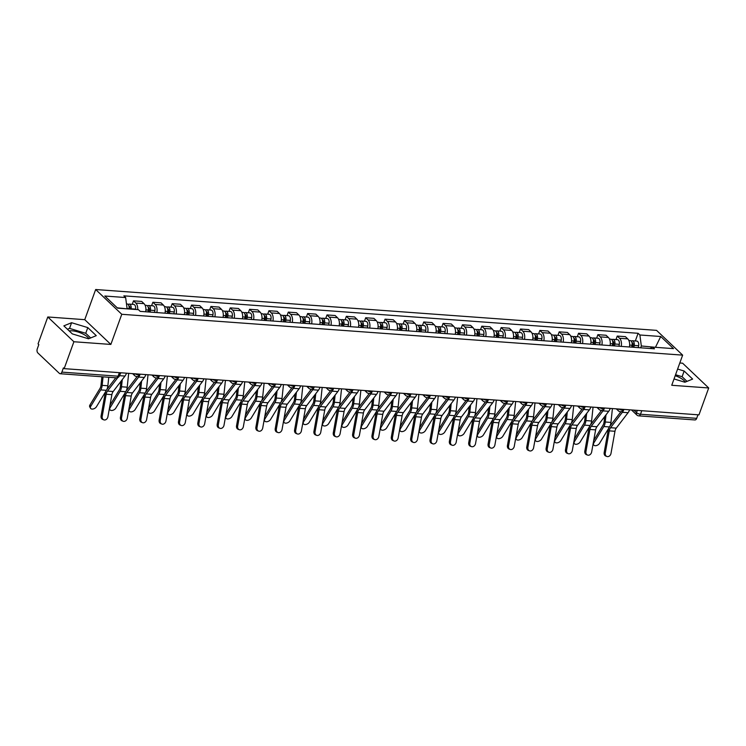 <?xml version="1.0" encoding="UTF-8"?>
<svg xmlns="http://www.w3.org/2000/svg" width="746" height="746" viewBox="0 0 746 746"><rect width="100%" height="100%" fill="white"/><g stroke="black" fill="none" stroke-linecap="round" stroke-linejoin="round"><path stroke-width="1.12" d="M675.205 375.704A11.973 4.206 -160.1 0 1 685.294 382.073M69.164 330.898A11.973 4.206 -160.1 0 1 72.073 330.804A11.973 4.206 -160.1 0 1 88.933 338.647M47.791 316.975L73.891 341.743L64.156 368.645L698.965 414.869L708.7 387.967L671.736 385.281L682.646 355.133L656.555 330.366L95.665 289.523L84.755 319.67L47.791 316.975L38.055 343.878L38.82 344.596L37.3 348.783A3.068 1.8 -85.8 0 0 37.841 352.933L59.372 373.373A3.068 1.8 -85.8 0 0 60.128 373.727A3.068 1.8 -85.8 0 0 61.871 372.114L118.064 376.198A3.068 1.082 19.9 0 0 119.425 375.807L120.535 372.748M708.7 387.967L682.609 363.199L679.802 362.994M73.891 341.743L110.856 344.438L121.766 314.29L682.646 355.133M64.156 368.645L63.391 367.918L61.871 372.114M697.967 414.795L696.689 418.338A3.068 1.8 94.2 0 1 694.936 419.951L638.753 415.867A3.068 1.8 -85.8 0 0 640.497 414.244L696.689 418.338M629.4 346.993A7.059 4.14 -85.8 0 0 627.74 338.87L625.428 336.67L617.24 336.073L619.562 338.274A7.059 4.14 94.2 0 1 621.213 346.396M615.982 339.551L617.24 336.073M610.051 345.584A7.059 4.14 -85.8 0 0 608.391 337.462L606.078 335.262L597.891 334.665L600.213 336.866A7.059 4.14 94.2 0 1 601.863 344.988M596.632 338.143L597.891 334.665M590.701 344.176A7.059 4.14 -85.8 0 0 589.042 336.054L586.729 333.854L578.542 333.257L580.864 335.458A7.059 4.14 94.2 0 1 582.514 343.58M577.283 336.735L578.542 333.257M571.352 342.759A7.059 4.14 -85.8 0 0 569.692 334.646L567.38 332.436L559.192 331.849L561.514 334.049A7.059 4.14 94.2 0 1 563.165 342.162M557.933 335.327L559.192 331.849M552.003 341.351A7.059 4.14 -85.8 0 0 550.343 333.238L548.03 331.028L539.843 330.431L542.165 332.641A7.059 4.14 94.2 0 1 543.815 340.754M538.584 333.919L539.843 330.431M532.653 339.943A7.059 4.14 -85.8 0 0 530.993 331.821L528.681 329.62L520.494 329.023L522.815 331.224A7.059 4.14 94.2 0 1 524.466 339.346M519.235 332.511L520.494 329.023M513.304 338.535A7.059 4.14 -85.8 0 0 511.644 330.413L509.332 328.212L501.144 327.615L503.466 329.816A7.059 4.14 94.2 0 1 505.117 337.938M499.885 331.103L501.144 327.615M493.955 337.127A7.059 4.14 -85.8 0 0 492.295 329.005L489.982 326.804L481.795 326.207L484.117 328.408A7.059 4.14 94.2 0 1 485.767 336.53M480.536 329.685L481.795 326.207M474.605 335.719A7.059 4.14 -85.8 0 0 472.945 327.597L470.633 325.396L462.445 324.799L464.767 327A7.059 4.14 94.2 0 1 466.418 335.122M461.177 328.277L462.445 324.799M455.256 334.311A7.059 4.14 -85.8 0 0 453.596 326.189L451.283 323.988L443.096 323.391L445.409 325.592A7.059 4.14 94.2 0 1 447.068 333.714M441.828 326.869L443.096 323.391M435.906 332.902A7.059 4.14 -85.8 0 0 434.247 324.78L431.934 322.58L423.747 321.983L426.059 324.184A7.059 4.14 94.2 0 1 427.719 332.306M422.478 325.461L423.747 321.983M416.557 331.494A7.059 4.14 -85.8 0 0 414.897 323.372L412.585 321.172L404.397 320.575L406.71 322.776A7.059 4.14 94.2 0 1 408.37 330.898M403.129 324.053L404.397 320.575M397.208 330.086A7.059 4.14 -85.8 0 0 395.548 321.964L393.235 319.764L385.048 319.167L387.361 321.367A7.059 4.14 94.2 0 1 389.02 329.49M383.78 322.645L385.048 319.167M377.858 328.669A7.059 4.14 -85.8 0 0 376.198 320.556L373.886 318.346L365.699 317.759L368.011 319.959A7.059 4.14 94.2 0 1 369.671 328.081M364.43 321.237L365.699 317.759M358.5 327.261A7.059 4.14 -85.8 0 0 356.849 319.148L354.527 316.938L346.349 316.341L348.662 318.551A7.059 4.14 94.2 0 1 350.322 326.664M345.081 319.829L346.349 316.341M339.15 325.853A7.059 4.14 -85.8 0 0 337.5 317.731L335.178 315.53L327 314.933L329.312 317.143A7.059 4.14 94.2 0 1 330.972 325.256M325.732 318.421L327 314.933M319.801 324.445A7.059 4.14 -85.8 0 0 318.15 316.323L315.828 314.122L307.65 313.525L309.963 315.726A7.059 4.14 94.2 0 1 311.623 323.848M306.382 317.013L307.65 313.525M300.452 323.037A7.059 4.14 -85.8 0 0 298.801 314.915L296.479 312.714L288.301 312.117L290.614 314.318A7.059 4.14 94.2 0 1 292.273 322.44M287.033 315.605L288.301 312.117M281.102 321.629A7.059 4.14 -85.8 0 0 279.452 313.506L277.13 311.306L268.952 310.709L271.264 312.91A7.059 4.14 94.2 0 1 272.924 321.032M267.683 314.187L268.952 310.709M261.753 320.22A7.059 4.14 -85.8 0 0 260.102 312.098L257.78 309.898L249.602 309.301L251.915 311.502A7.059 4.14 94.2 0 1 253.575 319.624M248.334 312.779L249.602 309.301M242.403 318.812A7.059 4.14 -85.8 0 0 240.753 310.69L238.431 308.49L230.253 307.893L232.566 310.094A7.059 4.14 94.2 0 1 234.225 318.216M228.985 311.371L230.253 307.893M223.054 317.404A7.059 4.14 -85.8 0 0 221.403 309.282L219.082 307.082L210.904 306.485L213.216 308.685A7.059 4.14 94.2 0 1 214.876 316.808M209.635 309.963L210.904 306.485M203.705 315.996A7.059 4.14 -85.8 0 0 202.054 307.874L199.732 305.673L191.554 305.077L193.867 307.277A7.059 4.14 94.2 0 1 195.527 315.399M190.286 308.555L191.554 305.077M184.355 314.579A7.059 4.14 -85.8 0 0 182.705 306.466L180.383 304.265L172.205 303.669L174.517 305.869A7.059 4.14 94.2 0 1 176.177 313.991M170.937 307.147L172.205 303.669M165.006 313.171A7.059 4.14 -85.8 0 0 163.355 305.058L161.033 302.848L152.855 302.251L155.168 304.461A7.059 4.14 94.2 0 1 156.828 312.574M151.587 305.739L152.855 302.251M145.656 311.763A7.059 4.14 -85.8 0 0 144.006 303.641L141.684 301.44L133.506 300.843L135.819 303.053A7.059 4.14 94.2 0 1 137.693 309.618M132.238 304.331L133.506 300.843M655.482 347.319L641.327 345.976L640.665 347.813M641.327 345.976L639.891 334.991L660.732 336.502L673.507 348.634L652.675 347.114L649.952 348.485M639.891 334.991L638.1 333.294L123.855 295.845L125.645 297.542L104.804 296.022L117.588 308.154L138.42 309.674L140.211 311.371L654.466 348.811L652.675 347.114M95.665 289.523L121.766 314.29M674.03 378.949L684.903 382.232L692.633 379.08L684.157 371.032L677.61 369.056M84.755 319.67L110.856 344.438M72.334 333.91L88.541 338.805L96.271 335.653L87.795 327.606L71.588 322.71L63.858 325.862L72.334 333.91M126.969 308.835L117.225 307.818M655.958 347.356L655.594 347.021L660.732 336.502M635.331 340.959L638.1 333.294M125.645 297.542L127.081 308.536L128.993 308.639A3.842 2.247 -85.8 0 0 127.118 303.958L126.475 303.911M687.01 381.374L682.105 376.711L675.559 374.734M682.105 376.711L684.157 371.032M90.658 337.947L85.743 333.285L69.537 328.389L67.429 329.247M69.537 328.389L71.588 322.71M85.743 333.285L87.795 327.606M605.295 452.971A3.534 2.816 111.2 0 0 606.88 456.477A3.534 2.816 111.2 0 0 611.002 453.391L614.965 431.281L609.268 430.862L605.295 452.971L604.176 452.542A3.534 2.816 -68.8 0 0 605.752 456.039L606.88 456.477M623.898 409.405A9.67 5.67 94.2 0 1 622.36 412.286L610.554 427.719A5.679 3.329 -85.8 0 0 609.268 430.862M629.605 409.815A9.67 5.67 94.2 0 1 628.067 412.706L616.261 428.129A5.679 3.329 -85.8 0 0 614.965 431.281M620.933 411.745L609.883 426.18A7.674 4.504 -85.8 0 0 608.139 430.433L604.176 452.542M606.004 414.841L605.248 421.994A7.674 4.504 94.2 0 1 603.812 426.535L593.835 442.947A3.534 2.154 150.3 0 0 593.62 444.896A3.534 2.154 150.3 0 0 596.418 445.567A3.534 2.154 150.3 0 0 599.542 443.357L608.783 428.167M632.655 347.226L633.065 344.978A1.846 1.082 -85.8 0 0 632.17 342.731A1.846 1.082 -85.8 0 0 632.03 342.74M633.848 347.31L634.193 345.426A3.842 2.247 -85.8 0 0 632.31 340.745A3.842 2.247 -85.8 0 0 631.228 341.118M638.306 347.636L638.651 345.743A3.842 2.247 -85.8 0 0 636.776 341.071L632.31 340.745M631.731 347.16L632.076 345.267A3.842 2.247 -85.8 0 0 630.202 340.586L628.859 340.493M604.642 416.622L604.092 421.807A5.679 3.329 94.2 0 1 603.029 425.164L593.723 440.476M612.41 408.566L610.955 422.413A7.674 4.504 94.2 0 1 610.014 426.003M585.946 451.563A3.534 2.816 111.2 0 0 587.522 455.069A3.534 2.816 111.2 0 0 591.653 451.983L595.616 429.873L589.918 429.454L585.946 451.563L584.827 451.134A3.534 2.816 -68.8 0 0 586.403 454.631L587.522 455.069M604.549 407.997A9.67 5.67 94.2 0 1 603.01 410.878L591.205 426.311A5.679 3.329 -85.8 0 0 589.918 429.454M610.256 408.407A9.67 5.67 94.2 0 1 608.717 411.298L596.912 426.721A5.679 3.329 -85.8 0 0 595.616 429.873M601.584 410.328L590.534 424.772A7.674 4.504 -85.8 0 0 588.79 429.025L584.827 451.134M566.596 450.155A3.534 2.816 111.2 0 0 568.172 453.661A3.534 2.816 111.2 0 0 572.303 450.575L576.266 428.465L570.569 428.045L566.596 450.155L565.477 449.726A3.534 2.816 -68.8 0 0 567.053 453.223L568.172 453.661M585.2 406.589A9.67 5.67 94.2 0 1 583.661 409.47L571.856 424.903A5.679 3.329 -85.8 0 0 570.569 428.045M590.907 406.999A9.67 5.67 94.2 0 1 589.368 409.88L577.563 425.313A5.679 3.329 -85.8 0 0 576.266 428.465M582.234 408.92L571.184 423.355A7.674 4.504 -85.8 0 0 569.44 427.607L565.477 449.726M586.654 413.433L585.899 420.585A7.674 4.504 94.2 0 1 584.463 425.127L574.485 441.539A3.534 2.154 150.3 0 0 574.271 443.488A3.534 2.154 150.3 0 0 577.068 444.159A3.534 2.154 150.3 0 0 580.192 441.949L589.433 426.759M613.305 345.818L613.716 343.57A1.846 1.082 -85.8 0 0 612.82 341.323A1.846 1.082 -85.8 0 0 612.68 341.332M614.499 345.902L614.844 344.009A3.842 2.247 -85.8 0 0 612.96 339.337A3.842 2.247 -85.8 0 0 611.879 339.7M618.956 346.228L619.301 344.335A3.842 2.247 -85.8 0 0 617.427 339.654L612.96 339.337M612.382 345.752L612.727 343.859A3.842 2.247 -85.8 0 0 610.853 339.178L609.51 339.085M585.293 415.214L584.743 420.399A5.679 3.329 94.2 0 1 583.68 423.756L574.373 439.068M593.061 407.157L591.606 421.005A7.674 4.504 94.2 0 1 590.664 424.595M567.305 412.025L566.55 419.177A7.674 4.504 94.2 0 1 565.114 423.719L555.136 440.121A3.534 2.154 150.3 0 0 554.921 442.08A3.534 2.154 150.3 0 0 557.719 442.751A3.534 2.154 150.3 0 0 560.843 440.541L570.084 425.351M593.956 344.41L594.366 342.162A1.846 1.082 -85.8 0 0 593.471 339.915A1.846 1.082 -85.8 0 0 593.331 339.915M595.149 344.493L595.495 342.6A3.842 2.247 -85.8 0 0 593.611 337.929A3.842 2.247 -85.8 0 0 592.529 338.292M599.607 344.82L599.952 342.927A3.842 2.247 -85.8 0 0 598.078 338.246L593.611 337.929M593.033 344.344L593.378 342.451A3.842 2.247 -85.8 0 0 591.503 337.77L590.161 337.677M565.944 413.806L565.393 418.982A5.679 3.329 94.2 0 1 564.33 422.348L555.024 437.65M573.711 405.749L572.257 419.597A7.674 4.504 94.2 0 1 571.315 423.187M547.247 448.747A3.534 2.816 111.2 0 0 548.823 452.253A3.534 2.816 111.2 0 0 552.954 449.167L556.917 427.057L551.219 426.637L547.247 448.747L546.128 448.318A3.534 2.816 -68.8 0 0 547.704 451.815L548.823 452.253M565.85 405.171A9.67 5.67 94.2 0 1 564.312 408.062L552.506 423.495A5.679 3.329 -85.8 0 0 551.219 426.637M571.557 405.591A9.67 5.67 94.2 0 1 570.019 408.472L558.213 423.905A5.679 3.329 -85.8 0 0 556.917 427.057M562.885 407.512L551.835 421.947A7.674 4.504 -85.8 0 0 550.091 426.199L546.128 448.318M527.898 447.339A3.534 2.816 111.2 0 0 529.473 450.836A3.534 2.816 111.2 0 0 533.604 447.759L537.568 425.64L531.87 425.229L527.898 447.339L526.779 446.901A3.534 2.816 -68.8 0 0 528.355 450.407L529.473 450.836M546.501 403.763A9.67 5.67 94.2 0 1 544.962 406.654L533.157 422.077A5.679 3.329 -85.8 0 0 531.87 425.229M552.208 404.183A9.67 5.67 94.2 0 1 550.669 407.064L538.864 422.497A5.679 3.329 -85.8 0 0 537.568 425.64M543.536 406.104L532.485 420.539A7.674 4.504 -85.8 0 0 530.742 424.791L526.779 446.901M508.548 445.931A3.534 2.816 111.2 0 0 510.124 449.428A3.534 2.816 111.2 0 0 514.255 446.35L518.218 424.232L512.521 423.821L508.548 445.931L507.429 445.493A3.534 2.816 -68.8 0 0 509.005 448.999L510.124 449.428M527.152 402.355A9.67 5.67 94.2 0 1 525.613 405.246L513.808 420.669A5.679 3.329 -85.8 0 0 512.521 423.821M532.858 402.775A9.67 5.67 94.2 0 1 531.32 405.656L519.514 421.089A5.679 3.329 -85.8 0 0 518.218 424.232M524.186 404.696L513.136 419.131A7.674 4.504 -85.8 0 0 511.392 423.383L507.429 445.493M547.956 410.617L547.2 417.769A7.674 4.504 94.2 0 1 545.764 422.311L535.787 438.713A3.534 2.154 150.3 0 0 535.572 440.672A3.534 2.154 150.3 0 0 538.37 441.343A3.534 2.154 150.3 0 0 541.493 439.133L550.735 423.942M574.607 343.001L575.017 340.754A1.846 1.082 -85.8 0 0 574.122 338.507A1.846 1.082 -85.8 0 0 573.982 338.507M575.8 343.085L576.136 341.192A3.842 2.247 -85.8 0 0 574.261 336.511A3.842 2.247 -85.8 0 0 573.18 336.884M580.257 343.412L580.602 341.519A3.842 2.247 -85.8 0 0 578.728 336.838L574.261 336.511M573.683 342.936L574.028 341.043A3.842 2.247 -85.8 0 0 572.154 336.362L570.811 336.26M546.594 412.398L546.044 417.574A5.679 3.329 94.2 0 1 544.981 420.94L535.675 436.242M554.362 404.341L552.907 418.189A7.674 4.504 94.2 0 1 551.965 421.779M528.606 409.2L527.851 416.361A7.674 4.504 94.2 0 1 526.415 420.903L516.437 437.305A3.534 2.154 150.3 0 0 516.223 439.263A3.534 2.154 150.3 0 0 519.02 439.935A3.534 2.154 150.3 0 0 522.144 437.725L531.385 422.525M555.257 341.593L555.667 339.346A1.846 1.082 -85.8 0 0 554.772 337.099A1.846 1.082 -85.8 0 0 554.632 337.099M556.451 341.677L556.786 339.784A3.842 2.247 -85.8 0 0 554.912 335.103A3.842 2.247 -85.8 0 0 553.83 335.476M560.908 342.004L561.253 340.111A3.842 2.247 -85.8 0 0 559.379 335.43L554.912 335.103M554.334 341.528L554.679 339.635A3.842 2.247 -85.8 0 0 552.805 334.954L551.462 334.851M527.245 410.99L526.695 416.165A5.679 3.329 94.2 0 1 525.632 419.532L516.325 434.834M535.013 402.933L533.558 416.781A7.674 4.504 94.2 0 1 532.616 420.371M509.257 407.792L508.502 414.953A7.674 4.504 94.2 0 1 507.066 419.494L497.088 435.897A3.534 2.154 150.3 0 0 496.873 437.855A3.534 2.154 150.3 0 0 499.671 438.527A3.534 2.154 150.3 0 0 502.795 436.317L512.036 421.117M535.908 340.185L536.318 337.938A1.846 1.082 -85.8 0 0 535.423 335.691A1.846 1.082 -85.8 0 0 535.283 335.691M537.101 340.269L537.437 338.376A3.842 2.247 -85.8 0 0 535.563 333.695A3.842 2.247 -85.8 0 0 534.481 334.068M541.559 340.596L541.904 338.703A3.842 2.247 -85.8 0 0 540.029 334.022L535.563 333.695M534.985 340.111L535.33 338.227A3.842 2.247 -85.8 0 0 533.455 333.546L532.112 333.443M507.895 409.582L507.345 414.757A5.679 3.329 94.2 0 1 506.282 418.114L496.976 433.426M515.663 401.525L514.208 415.363A7.674 4.504 94.2 0 1 513.267 418.963M489.199 444.523A3.534 2.816 111.2 0 0 490.775 448.02A3.534 2.816 111.2 0 0 494.906 444.933L498.869 422.823L493.171 422.413L489.199 444.523L488.08 444.084A3.534 2.816 -68.8 0 0 489.656 447.591L490.775 448.02M507.802 400.947A9.67 5.67 94.2 0 1 506.264 403.828L494.458 419.261A5.679 3.329 -85.8 0 0 493.171 422.413M513.509 401.367A9.67 5.67 94.2 0 1 511.97 404.248L500.165 419.681A5.679 3.329 -85.8 0 0 498.869 422.823M504.837 403.288L493.787 417.723A7.674 4.504 -85.8 0 0 492.043 421.975L488.08 444.084M489.908 406.384L489.152 413.545A7.674 4.504 94.2 0 1 487.716 418.086L477.738 434.489A3.534 2.154 150.3 0 0 477.524 436.447A3.534 2.154 150.3 0 0 480.321 437.119A3.534 2.154 150.3 0 0 483.445 434.909L492.686 419.709M516.558 338.777L516.969 336.521A1.846 1.082 -85.8 0 0 516.073 334.283A1.846 1.082 -85.8 0 0 515.934 334.283M517.752 338.861L518.088 336.968A3.842 2.247 -85.8 0 0 516.213 332.287A3.842 2.247 -85.8 0 0 515.122 332.66M522.209 339.188L522.554 337.295A3.842 2.247 -85.8 0 0 520.68 332.613L516.213 332.287M515.635 338.703L515.98 336.819A3.842 2.247 -85.8 0 0 514.106 332.138L512.763 332.035M488.546 408.174L487.996 413.349A5.679 3.329 94.2 0 1 486.933 416.706L477.627 432.018M496.314 400.108L494.859 413.955A7.674 4.504 94.2 0 1 493.917 417.555M469.849 443.115A3.534 2.816 111.2 0 0 471.425 446.612A3.534 2.816 111.2 0 0 475.556 443.525L479.519 421.415L473.822 421.005L469.849 443.115L468.73 442.676A3.534 2.816 -68.8 0 0 470.306 446.183L471.425 446.612M488.453 399.539A9.67 5.67 94.2 0 1 486.914 402.42L475.109 417.853A5.679 3.329 -85.8 0 0 473.822 421.005M494.16 399.959A9.67 5.67 94.2 0 1 492.621 402.84L480.816 418.273A5.679 3.329 -85.8 0 0 479.519 421.415M485.487 401.88L474.437 416.315A7.674 4.504 -85.8 0 0 472.694 420.567L468.73 442.676M470.558 404.975L469.803 412.137A7.674 4.504 94.2 0 1 468.367 416.678L458.389 433.081A3.534 2.154 150.3 0 0 458.175 435.039A3.534 2.154 150.3 0 0 460.972 435.711A3.534 2.154 150.3 0 0 464.096 433.501L473.337 418.301M497.209 337.369L497.619 335.113A1.846 1.082 -85.8 0 0 496.724 332.865A1.846 1.082 -85.8 0 0 496.584 332.875M498.403 337.453L498.738 335.56A3.842 2.247 -85.8 0 0 496.864 330.879A3.842 2.247 -85.8 0 0 495.773 331.252M502.86 337.779L503.205 335.887A3.842 2.247 -85.8 0 0 501.331 331.205L496.864 330.879M496.286 337.295L496.631 335.402A3.842 2.247 -85.8 0 0 494.757 330.73L493.414 330.627M469.197 406.766L468.647 411.941A5.679 3.329 94.2 0 1 467.583 415.298L458.277 430.61M476.964 398.7L475.51 412.547A7.674 4.504 94.2 0 1 474.568 416.147M450.5 441.707A3.534 2.816 111.2 0 0 452.076 445.203A3.534 2.816 111.2 0 0 456.207 442.117L460.17 420.007L454.473 419.588L450.5 441.707L449.381 441.268A3.534 2.816 -68.8 0 0 450.957 444.765L452.076 445.203M469.103 398.131A9.67 5.67 94.2 0 1 467.565 401.012L455.759 416.445A5.679 3.329 -85.8 0 0 454.473 419.588M474.81 398.55A9.67 5.67 94.2 0 1 473.272 401.432L461.466 416.865A5.679 3.329 -85.8 0 0 460.17 420.007M466.138 400.471L455.088 414.907A7.674 4.504 -85.8 0 0 453.344 419.159L449.381 441.268M451.209 403.567L450.453 410.729A7.674 4.504 94.2 0 1 449.017 415.27L439.04 431.673A3.534 2.154 150.3 0 0 438.825 433.631A3.534 2.154 150.3 0 0 441.623 434.293A3.534 2.154 150.3 0 0 444.747 432.083L453.988 416.893M477.86 335.952L478.27 333.704A1.846 1.082 -85.8 0 0 477.375 331.457A1.846 1.082 -85.8 0 0 477.235 331.466M479.053 336.045L479.389 334.152A3.842 2.247 -85.8 0 0 477.515 329.471A3.842 2.247 -85.8 0 0 476.424 329.844M483.511 336.371L483.856 334.478A3.842 2.247 -85.8 0 0 481.981 329.797L477.515 329.471M476.936 335.887L477.281 333.994A3.842 2.247 -85.8 0 0 475.407 329.312L474.064 329.219M449.847 405.348L449.297 410.533A5.679 3.329 94.2 0 1 448.234 413.89L438.918 429.202M457.615 397.292L456.16 411.139A7.674 4.504 94.2 0 1 455.219 414.739M431.151 440.299A3.534 2.816 111.2 0 0 432.727 443.795A3.534 2.816 111.2 0 0 436.858 440.709L440.821 418.599L435.123 418.18L431.151 440.299L430.032 439.86A3.534 2.816 -68.8 0 0 431.608 443.357L432.727 443.795M449.754 396.723A9.67 5.67 94.2 0 1 448.215 399.604L436.41 415.037A5.679 3.329 -85.8 0 0 435.123 418.18M455.461 397.133A9.67 5.67 94.2 0 1 453.922 400.024L442.117 415.457A5.679 3.329 -85.8 0 0 440.821 418.599M446.789 399.063L435.739 413.498A7.674 4.504 -85.8 0 0 433.995 417.751L430.032 439.86M431.859 402.159L431.104 409.321A7.674 4.504 94.2 0 1 429.668 413.853L419.69 430.265A3.534 2.154 150.3 0 0 419.476 432.223A3.534 2.154 150.3 0 0 422.273 432.885A3.534 2.154 150.3 0 0 425.397 430.675L434.638 415.485M458.51 334.544L458.921 332.296A1.846 1.082 -85.8 0 0 458.016 330.049A1.846 1.082 -85.8 0 0 457.885 330.058M459.704 334.637L460.04 332.744A3.842 2.247 -85.8 0 0 458.165 328.063A3.842 2.247 -85.8 0 0 457.074 328.436M464.161 334.954L464.506 333.07A3.842 2.247 -85.8 0 0 462.632 328.389L458.165 328.063M457.587 334.478L457.932 332.585A3.842 2.247 -85.8 0 0 456.058 327.904L454.715 327.811M430.498 403.94L429.948 409.125A5.679 3.329 94.2 0 1 428.885 412.482L419.569 427.794M438.266 395.884L436.811 409.731A7.674 4.504 94.2 0 1 435.869 413.331M411.801 438.89A3.534 2.816 111.2 0 0 413.377 442.387A3.534 2.816 111.2 0 0 417.508 439.301L421.471 417.191L415.774 416.772L411.801 438.89L410.682 438.452A3.534 2.816 -68.8 0 0 412.258 441.949L413.377 442.387M430.405 395.315A9.67 5.67 94.2 0 1 428.866 398.196L417.061 413.629A5.679 3.329 -85.8 0 0 415.774 416.772M436.112 395.725A9.67 5.67 94.2 0 1 434.573 398.616L422.768 414.039A5.679 3.329 -85.8 0 0 421.471 417.191M427.439 397.655L416.389 412.09A7.674 4.504 -85.8 0 0 414.645 416.343L410.682 438.452M412.51 400.751L411.755 407.903A7.674 4.504 94.2 0 1 410.319 412.445L400.341 428.857A3.534 2.154 150.3 0 0 400.126 430.806A3.534 2.154 150.3 0 0 402.924 431.477A3.534 2.154 150.3 0 0 406.048 429.267L415.289 414.077M439.161 333.136L439.571 330.888A1.846 1.082 -85.8 0 0 438.667 328.641A1.846 1.082 -85.8 0 0 438.536 328.65M440.354 333.22L440.69 331.336A3.842 2.247 -85.8 0 0 438.816 326.655A3.842 2.247 -85.8 0 0 437.725 327.028M444.812 333.546L445.157 331.662A3.842 2.247 -85.8 0 0 443.283 326.981L438.816 326.655M438.238 333.07L438.583 331.177A3.842 2.247 -85.8 0 0 436.708 326.496L435.366 326.403M411.149 402.532L410.598 407.717A5.679 3.329 94.2 0 1 409.535 411.074L400.22 426.386M418.916 394.475L417.462 408.323A7.674 4.504 94.2 0 1 416.52 411.913M392.452 437.473A3.534 2.816 111.2 0 0 394.028 440.979A3.534 2.816 111.2 0 0 398.159 437.893L402.122 415.783L396.424 415.363L392.452 437.473L391.333 437.044A3.534 2.816 -68.8 0 0 392.909 440.541L394.028 440.979M411.055 393.907A9.67 5.67 94.2 0 1 409.517 396.788L397.711 412.221A5.679 3.329 -85.8 0 0 396.424 415.363M416.762 394.317A9.67 5.67 94.2 0 1 415.224 397.208L403.418 412.631A5.679 3.329 -85.8 0 0 402.122 415.783M408.09 396.247L397.04 410.682A7.674 4.504 -85.8 0 0 395.296 414.935L391.333 437.044M393.161 399.343L392.405 406.495A7.674 4.504 94.2 0 1 390.969 411.037L380.992 427.449A3.534 2.154 150.3 0 0 380.777 429.398A3.534 2.154 150.3 0 0 383.575 430.069A3.534 2.154 150.3 0 0 386.698 427.859L395.94 412.669M419.811 331.728L420.222 329.48A1.846 1.082 -85.8 0 0 419.317 327.233A1.846 1.082 -85.8 0 0 419.187 327.242M421.005 331.811L421.341 329.928A3.842 2.247 -85.8 0 0 419.466 325.247A3.842 2.247 -85.8 0 0 418.375 325.62M425.462 332.138L425.807 330.245A3.842 2.247 -85.8 0 0 423.933 325.573L419.466 325.247M418.888 331.662L419.233 329.769A3.842 2.247 -85.8 0 0 417.359 325.088L416.016 324.995M391.799 401.124L391.249 406.309A5.679 3.329 94.2 0 1 390.186 409.666L380.87 424.978M399.567 393.067L398.112 406.915A7.674 4.504 94.2 0 1 397.17 410.505M373.103 436.065A3.534 2.816 111.2 0 0 374.678 439.571A3.534 2.816 111.2 0 0 378.809 436.485L382.773 414.375L377.075 413.955L373.103 436.065L371.984 435.636A3.534 2.816 -68.8 0 0 373.56 439.133L374.678 439.571M391.706 392.499A9.67 5.67 94.2 0 1 390.167 395.38L378.362 410.813A5.679 3.329 -85.8 0 0 377.075 413.955M397.413 392.909A9.67 5.67 94.2 0 1 395.874 395.79L384.069 411.223A5.679 3.329 -85.8 0 0 382.773 414.375M388.741 394.83L377.69 409.265A7.674 4.504 -85.8 0 0 375.947 413.517L371.984 435.636M373.811 397.935L373.056 405.087A7.674 4.504 94.2 0 1 371.62 409.629L361.642 426.031A3.534 2.154 150.3 0 0 361.428 427.99A3.534 2.154 150.3 0 0 364.225 428.661A3.534 2.154 150.3 0 0 367.349 426.451L376.59 411.26M400.462 330.319L400.872 328.072A1.846 1.082 -85.8 0 0 399.968 325.825A1.846 1.082 -85.8 0 0 399.837 325.834M401.656 330.403L401.991 328.51A3.842 2.247 -85.8 0 0 400.117 323.839A3.842 2.247 -85.8 0 0 399.026 324.202M406.113 330.73L406.458 328.837A3.842 2.247 -85.8 0 0 404.584 324.156L400.117 323.839M399.539 330.254L399.884 328.361A3.842 2.247 -85.8 0 0 398.01 323.68L396.667 323.587M372.44 399.716L371.9 404.892A5.679 3.329 94.2 0 1 370.837 408.258L361.521 423.569M380.218 391.659L378.763 405.507A7.674 4.504 94.2 0 1 377.821 409.097M353.753 434.657A3.534 2.816 111.2 0 0 355.329 438.163A3.534 2.816 111.2 0 0 359.46 435.077L363.423 412.967L357.726 412.547L353.753 434.657L352.634 434.228A3.534 2.816 -68.8 0 0 354.21 437.725L355.329 438.163M372.357 391.081A9.67 5.67 94.2 0 1 370.818 393.972L359.012 409.405A5.679 3.329 -85.8 0 0 357.726 412.547M378.063 391.501A9.67 5.67 94.2 0 1 376.525 394.382L364.719 409.815A5.679 3.329 -85.8 0 0 363.423 412.967M369.391 393.422L358.341 407.857A7.674 4.504 -85.8 0 0 356.597 412.109L352.634 434.228M354.462 396.527L353.707 403.679A7.674 4.504 94.2 0 1 352.271 408.221L342.293 424.623A3.534 2.154 150.3 0 0 342.078 426.581A3.534 2.154 150.3 0 0 344.876 427.253A3.534 2.154 150.3 0 0 348 425.043L357.241 409.852M381.113 328.911L381.523 326.664A1.846 1.082 -85.8 0 0 380.619 324.417A1.846 1.082 -85.8 0 0 380.488 324.417M382.306 328.995L382.642 327.102A3.842 2.247 -85.8 0 0 380.768 322.421A3.842 2.247 -85.8 0 0 379.677 322.794M386.764 329.322L387.109 327.429A3.842 2.247 -85.8 0 0 385.234 322.748L380.768 322.421M380.19 328.846L380.535 326.953A3.842 2.247 -85.8 0 0 378.66 322.272L377.317 322.169M353.091 398.308L352.55 403.483A5.679 3.329 94.2 0 1 351.487 406.85L342.172 422.152M360.868 390.251L359.413 404.099A7.674 4.504 94.2 0 1 358.472 407.689M334.404 433.249A3.534 2.816 111.2 0 0 335.98 436.746A3.534 2.816 111.2 0 0 340.111 433.668L344.074 411.55L338.376 411.139L334.404 433.249L333.285 432.811A3.534 2.816 -68.8 0 0 334.861 436.317L335.98 436.746M353.007 389.673A9.67 5.67 94.2 0 1 351.469 392.564L339.663 407.997A5.679 3.329 -85.8 0 0 338.376 411.139M358.714 390.093A9.67 5.67 94.2 0 1 357.175 392.974L345.37 408.407A5.679 3.329 -85.8 0 0 344.074 411.55M350.042 392.014L338.992 406.449A7.674 4.504 -85.8 0 0 337.248 410.701L333.285 432.811M335.113 395.119L334.357 402.271A7.674 4.504 94.2 0 1 332.921 406.812L322.943 423.215A3.534 2.154 150.3 0 0 322.729 425.173A3.534 2.154 150.3 0 0 325.526 425.845A3.534 2.154 150.3 0 0 328.65 423.635L337.891 408.444M361.763 327.503L362.174 325.256A1.846 1.082 -85.8 0 0 361.269 323.009A1.846 1.082 -85.8 0 0 361.139 323.009M362.957 327.587L363.293 325.694A3.842 2.247 -85.8 0 0 361.418 321.013A3.842 2.247 -85.8 0 0 360.327 321.386M367.414 327.914L367.759 326.021A3.842 2.247 -85.8 0 0 365.885 321.34L361.418 321.013M360.84 327.438L361.185 325.545A3.842 2.247 -85.8 0 0 359.311 320.864L357.968 320.761M333.742 396.9L333.201 402.075A5.679 3.329 94.2 0 1 332.138 405.442L322.822 420.744M341.519 388.843L340.064 402.691A7.674 4.504 94.2 0 1 339.122 406.281M315.054 431.841A3.534 2.816 111.2 0 0 316.63 435.338A3.534 2.816 111.2 0 0 320.761 432.26L324.724 410.141L319.018 409.731L315.054 431.841L313.935 431.402A3.534 2.816 -68.8 0 0 315.511 434.909L316.63 435.338M333.658 388.265A9.67 5.67 94.2 0 1 332.119 391.156L320.314 406.579A5.679 3.329 -85.8 0 0 319.018 409.731M339.365 388.685A9.67 5.67 94.2 0 1 337.826 391.566L326.021 406.999A5.679 3.329 -85.8 0 0 324.724 410.141M330.692 390.606L319.642 405.041A7.674 4.504 -85.8 0 0 317.899 409.293L313.935 431.402M315.763 393.702L315.008 400.863A7.674 4.504 94.2 0 1 313.572 405.404L303.594 421.807A3.534 2.154 150.3 0 0 303.38 423.765A3.534 2.154 150.3 0 0 306.177 424.437A3.534 2.154 150.3 0 0 309.301 422.227L318.542 407.027M342.414 326.095L342.824 323.848A1.846 1.082 -85.8 0 0 341.92 321.601A1.846 1.082 -85.8 0 0 341.789 321.601M343.598 326.179L343.943 324.286A3.842 2.247 -85.8 0 0 342.069 319.605A3.842 2.247 -85.8 0 0 340.978 319.978M348.065 326.506L348.41 324.613A3.842 2.247 -85.8 0 0 346.536 319.931L342.069 319.605M341.491 326.03L341.836 324.137A3.842 2.247 -85.8 0 0 339.962 319.456L338.619 319.353M314.392 395.492L313.852 400.667A5.679 3.329 94.2 0 1 312.788 404.034L303.473 419.336M322.169 387.435L320.715 401.273A7.674 4.504 94.2 0 1 319.773 404.873M295.705 430.433A3.534 2.816 111.2 0 0 297.281 433.93A3.534 2.816 111.2 0 0 301.412 430.843L305.375 408.733L299.668 408.323L295.705 430.433L294.586 429.994A3.534 2.816 -68.8 0 0 296.162 433.501L297.281 433.93M314.308 386.857A9.67 5.67 94.2 0 1 312.77 389.748L300.964 405.171A5.679 3.329 -85.8 0 0 299.668 408.323M320.015 387.277A9.67 5.67 94.2 0 1 318.477 390.158L306.671 405.591A5.679 3.329 -85.8 0 0 305.375 408.733M311.343 389.198L300.293 403.633A7.674 4.504 -85.8 0 0 298.549 407.885L294.586 429.994M296.414 392.293L295.658 399.455A7.674 4.504 94.2 0 1 294.222 403.996L284.245 420.399A3.534 2.154 150.3 0 0 284.03 422.357A3.534 2.154 150.3 0 0 286.828 423.029A3.534 2.154 150.3 0 0 289.952 420.819L299.193 405.619M323.065 324.687L323.475 322.44A1.846 1.082 -85.8 0 0 322.57 320.193A1.846 1.082 -85.8 0 0 322.44 320.193M324.249 324.771L324.594 322.878A3.842 2.247 -85.8 0 0 322.72 318.197A3.842 2.247 -85.8 0 0 321.629 318.57M328.716 325.097L329.061 323.204A3.842 2.247 -85.8 0 0 327.186 318.523L322.72 318.197M322.141 324.613L322.486 322.729A3.842 2.247 -85.8 0 0 320.612 318.048L319.269 317.945M295.043 394.084L294.502 399.259A5.679 3.329 94.2 0 1 293.439 402.616L284.123 417.928M302.82 386.027L301.365 399.865A7.674 4.504 94.2 0 1 300.424 403.465M276.356 429.025A3.534 2.816 111.2 0 0 277.932 432.521A3.534 2.816 111.2 0 0 282.063 429.435L286.026 407.325L280.319 406.915L276.356 429.025L275.237 428.586A3.534 2.816 -68.8 0 0 276.813 432.093L277.932 432.521M294.959 385.449A9.67 5.67 94.2 0 1 293.42 388.33L281.615 403.763A5.679 3.329 -85.8 0 0 280.319 406.915M300.666 385.868A9.67 5.67 94.2 0 1 299.127 388.75L287.322 404.183A5.679 3.329 -85.8 0 0 286.026 407.325M291.994 387.789L280.944 402.225A7.674 4.504 -85.8 0 0 279.2 406.477L275.237 428.586M277.064 390.885L276.309 398.047A7.674 4.504 94.2 0 1 274.873 402.588L264.895 418.991A3.534 2.154 150.3 0 0 264.681 420.949A3.534 2.154 150.3 0 0 267.478 421.621A3.534 2.154 150.3 0 0 270.602 419.411L279.843 404.211M303.715 323.279L304.126 321.022A1.846 1.082 -85.8 0 0 303.221 318.784A1.846 1.082 -85.8 0 0 303.09 318.784M304.9 323.363L305.245 321.47A3.842 2.247 -85.8 0 0 303.37 316.789A3.842 2.247 -85.8 0 0 302.279 317.162M309.366 323.689L309.711 321.796A3.842 2.247 -85.8 0 0 307.837 317.115L303.37 316.789M302.792 323.204L303.137 321.312A3.842 2.247 -85.8 0 0 301.263 316.64L299.92 316.537M275.694 392.676L275.153 397.851A5.679 3.329 94.2 0 1 274.09 401.208L264.774 416.52M283.471 384.61L282.016 398.457A7.674 4.504 94.2 0 1 281.074 402.057M257.006 427.617A3.534 2.816 111.2 0 0 258.582 431.113A3.534 2.816 111.2 0 0 262.713 428.027L266.676 405.917L260.969 405.507L257.006 427.617L255.887 427.178A3.534 2.816 -68.8 0 0 257.463 430.675L258.582 431.113M275.61 384.041A9.67 5.67 94.2 0 1 274.071 386.922L262.266 402.355A5.679 3.329 -85.8 0 0 260.969 405.507M281.317 384.46A9.67 5.67 94.2 0 1 279.778 387.342L267.973 402.775A5.679 3.329 -85.8 0 0 266.676 405.917M272.644 386.381L261.594 400.816A7.674 4.504 -85.8 0 0 259.85 405.069L255.887 427.178M257.715 389.477L256.96 396.639A7.674 4.504 94.2 0 1 255.524 401.18L245.546 417.583A3.534 2.154 150.3 0 0 245.331 419.541A3.534 2.154 150.3 0 0 248.129 420.212A3.534 2.154 150.3 0 0 251.253 417.993L260.494 402.803M284.366 321.862L284.776 319.614A1.846 1.082 -85.8 0 0 283.872 317.367A1.846 1.082 -85.8 0 0 283.741 317.376M285.55 321.955L285.895 320.062A3.842 2.247 -85.8 0 0 284.021 315.381A3.842 2.247 -85.8 0 0 282.93 315.754M290.017 322.281L290.362 320.388A3.842 2.247 -85.8 0 0 288.488 315.707L284.021 315.381M283.443 321.796L283.788 319.903A3.842 2.247 -85.8 0 0 281.913 315.232L280.571 315.129M256.344 391.258L255.803 396.443A5.679 3.329 94.2 0 1 254.74 399.8L245.425 415.112M264.121 383.202L262.667 397.049A7.674 4.504 94.2 0 1 261.725 400.649M237.657 426.208A3.534 2.816 111.2 0 0 239.233 429.705A3.534 2.816 111.2 0 0 243.364 426.619L247.327 404.509L241.62 404.09L237.657 426.208L236.538 425.77A3.534 2.816 -68.8 0 0 238.114 429.267L239.233 429.705M256.26 382.633A9.67 5.67 94.2 0 1 254.722 385.514L242.916 400.947A5.679 3.329 -85.8 0 0 241.62 404.09M261.967 383.043A9.67 5.67 94.2 0 1 260.429 385.934L248.623 401.367A5.679 3.329 -85.8 0 0 247.327 404.509M253.295 384.973L242.245 399.408A7.674 4.504 -85.8 0 0 240.501 403.661L236.538 425.77M238.366 388.069L237.61 395.231A7.674 4.504 94.2 0 1 236.174 399.772L226.197 416.175A3.534 2.154 150.3 0 0 225.982 418.133A3.534 2.154 150.3 0 0 228.78 418.795A3.534 2.154 150.3 0 0 231.903 416.585L241.145 401.395M265.017 320.454L265.427 318.206A1.846 1.082 -85.8 0 0 264.522 315.959A1.846 1.082 -85.8 0 0 264.392 315.968M266.201 320.547L266.546 318.654A3.842 2.247 -85.8 0 0 264.671 313.973A3.842 2.247 -85.8 0 0 263.58 314.346M270.667 320.864L271.012 318.98A3.842 2.247 -85.8 0 0 269.138 314.299L264.671 313.973M264.093 320.388L264.438 318.495A3.842 2.247 -85.8 0 0 262.564 313.814L261.221 313.721M236.995 389.85L236.454 395.035A5.679 3.329 94.2 0 1 235.391 398.392L226.075 413.704M244.772 381.793L243.317 395.641A7.674 4.504 94.2 0 1 242.375 399.241M218.308 424.8A3.534 2.816 111.2 0 0 219.883 428.297A3.534 2.816 111.2 0 0 224.014 425.211L227.978 403.101L222.271 402.681L218.308 424.8L217.189 424.362A3.534 2.816 -68.8 0 0 218.764 427.859L219.883 428.297M236.911 381.225A9.67 5.67 94.2 0 1 235.372 384.106L223.567 399.539A5.679 3.329 -85.8 0 0 222.271 402.681M242.618 381.635A9.67 5.67 94.2 0 1 241.079 384.526L229.274 399.949A5.679 3.329 -85.8 0 0 227.978 403.101M233.946 383.565L222.895 398A7.674 4.504 -85.8 0 0 221.152 402.253L217.189 424.362M219.016 386.661L218.261 393.813A7.674 4.504 94.2 0 1 216.825 398.355L206.847 414.767A3.534 2.154 150.3 0 0 206.633 416.716A3.534 2.154 150.3 0 0 209.43 417.387A3.534 2.154 150.3 0 0 212.554 415.177L221.795 399.987M245.667 319.046L246.077 316.798A1.846 1.082 -85.8 0 0 245.173 314.551A1.846 1.082 -85.8 0 0 245.042 314.56M246.851 319.139L247.196 317.246A3.842 2.247 -85.8 0 0 245.322 312.565A3.842 2.247 -85.8 0 0 244.231 312.938M251.318 319.456L251.663 317.572A3.842 2.247 -85.8 0 0 249.789 312.891L245.322 312.565M244.744 318.98L245.089 317.087A3.842 2.247 -85.8 0 0 243.215 312.406L241.872 312.313M217.645 388.442L217.105 393.627A5.679 3.329 94.2 0 1 216.042 396.984L206.726 412.296M225.423 380.385L223.968 394.233A7.674 4.504 94.2 0 1 223.026 397.832M198.958 423.383A3.534 2.816 111.2 0 0 200.534 426.889A3.534 2.816 111.2 0 0 204.665 423.803L208.628 401.693L202.921 401.273L198.958 423.383L197.839 422.954A3.534 2.816 -68.8 0 0 199.415 426.451L200.534 426.889M217.562 379.817A9.67 5.67 94.2 0 1 216.023 382.698L204.218 398.131A5.679 3.329 -85.8 0 0 202.921 401.273M223.268 380.227A9.67 5.67 94.2 0 1 221.73 383.118L209.924 398.541A5.679 3.329 -85.8 0 0 208.628 401.693M214.596 382.157L203.546 396.592A7.674 4.504 -85.8 0 0 201.802 400.844L197.839 422.954M199.667 385.253L198.912 392.405A7.674 4.504 94.2 0 1 197.476 396.947L187.498 413.359A3.534 2.154 150.3 0 0 187.283 415.308A3.534 2.154 150.3 0 0 190.081 415.979A3.534 2.154 150.3 0 0 193.205 413.769L202.446 398.578M226.318 317.637L226.728 315.39A1.846 1.082 -85.8 0 0 225.824 313.143A1.846 1.082 -85.8 0 0 225.693 313.152M227.502 317.721L227.847 315.838A3.842 2.247 -85.8 0 0 225.973 311.157A3.842 2.247 -85.8 0 0 224.882 311.53M231.969 318.048L232.314 316.155A3.842 2.247 -85.8 0 0 230.439 311.483L225.973 311.157M225.395 317.572L225.74 315.679A3.842 2.247 -85.8 0 0 223.865 310.998L222.522 310.905M198.296 387.034L197.755 392.219A5.679 3.329 94.2 0 1 196.692 395.576L187.377 410.887M206.073 378.977L204.618 392.825A7.674 4.504 94.2 0 1 203.677 396.415M179.609 421.975A3.534 2.816 111.2 0 0 181.185 425.481A3.534 2.816 111.2 0 0 185.316 422.395L189.279 400.285L183.572 399.865L179.609 421.975L178.49 421.546A3.534 2.816 -68.8 0 0 180.066 425.043L181.185 425.481M198.212 378.409A9.67 5.67 94.2 0 1 196.674 381.29L184.868 396.723A5.679 3.329 -85.8 0 0 183.572 399.865M203.919 378.819A9.67 5.67 94.2 0 1 202.38 381.7L190.575 397.133A5.679 3.329 -85.8 0 0 189.279 400.285M195.247 380.74L184.197 395.184A7.674 4.504 -85.8 0 0 182.453 399.436L178.49 421.546M180.318 383.845L179.562 390.997A7.674 4.504 94.2 0 1 178.126 395.539L168.148 411.951A3.534 2.154 150.3 0 0 167.934 413.899A3.534 2.154 150.3 0 0 170.731 414.571A3.534 2.154 150.3 0 0 173.855 412.361L183.096 397.17M206.968 316.229L207.379 313.982A1.846 1.082 -85.8 0 0 206.474 311.735A1.846 1.082 -85.8 0 0 206.344 311.744M208.153 316.313L208.498 314.42A3.842 2.247 -85.8 0 0 206.623 309.749A3.842 2.247 -85.8 0 0 205.532 310.112M212.619 316.64L212.964 314.747A3.842 2.247 -85.8 0 0 211.09 310.066L206.623 309.749M206.045 316.164L206.39 314.271A3.842 2.247 -85.8 0 0 204.516 309.59L203.173 309.497M178.947 385.626L178.406 390.811A5.679 3.329 94.2 0 1 177.343 394.168L168.027 409.479M186.724 377.569L185.269 391.417A7.674 4.504 94.2 0 1 184.327 395.007M160.259 420.567A3.534 2.816 111.2 0 0 161.835 424.073A3.534 2.816 111.2 0 0 165.966 420.986L169.929 398.877L164.223 398.457L160.259 420.567L159.14 420.138A3.534 2.816 -68.8 0 0 160.716 423.635L161.835 424.073M178.863 377A9.67 5.67 94.2 0 1 177.324 379.882L165.519 395.315A5.679 3.329 -85.8 0 0 164.223 398.457M184.57 377.411A9.67 5.67 94.2 0 1 183.031 380.292L171.226 395.725A5.679 3.329 -85.8 0 0 169.929 398.877M175.897 379.332L164.847 393.767A7.674 4.504 -85.8 0 0 163.104 398.019L159.14 420.138M160.968 382.437L160.213 389.589A7.674 4.504 94.2 0 1 158.777 394.13L148.799 410.533A3.534 2.154 150.3 0 0 148.585 412.491A3.534 2.154 150.3 0 0 151.382 413.163A3.534 2.154 150.3 0 0 154.506 410.953L163.747 395.762M187.619 314.821L188.029 312.574A1.846 1.082 -85.8 0 0 187.125 310.327A1.846 1.082 -85.8 0 0 186.994 310.327M188.803 314.905L189.148 313.012A3.842 2.247 -85.8 0 0 187.274 308.331A3.842 2.247 -85.8 0 0 186.183 308.704M193.27 315.232L193.615 313.339A3.842 2.247 -85.8 0 0 191.741 308.657L187.274 308.331M186.696 314.756L187.041 312.863A3.842 2.247 -85.8 0 0 185.167 308.182L183.824 308.089M159.597 384.218L159.057 389.393A5.679 3.329 94.2 0 1 157.993 392.76L148.678 408.062M167.374 376.161L165.92 390.009A7.674 4.504 94.2 0 1 164.978 393.599M140.91 419.159A3.534 2.816 111.2 0 0 142.486 422.665A3.534 2.816 111.2 0 0 146.617 419.578L150.58 397.469L144.873 397.049L140.91 419.159L139.791 418.73A3.534 2.816 -68.8 0 0 141.367 422.227L142.486 422.665M159.513 375.583A9.67 5.67 94.2 0 1 157.975 378.474L146.169 393.907A5.679 3.329 -85.8 0 0 144.873 397.049M165.22 376.003A9.67 5.67 94.2 0 1 163.682 378.884L151.876 394.317A5.679 3.329 -85.8 0 0 150.58 397.469M156.548 377.924L145.498 392.359A7.674 4.504 -85.8 0 0 143.754 396.611L139.791 418.73M141.619 381.029L140.863 388.181A7.674 4.504 94.2 0 1 139.427 392.722L129.45 409.125A3.534 2.154 150.3 0 0 129.235 411.083A3.534 2.154 150.3 0 0 132.033 411.755A3.534 2.154 150.3 0 0 135.157 409.545L144.398 394.354M168.27 313.413L168.68 311.166A1.846 1.082 -85.8 0 0 167.775 308.919A1.846 1.082 -85.8 0 0 167.645 308.919M169.454 313.497L169.799 311.604A3.842 2.247 -85.8 0 0 167.925 306.923A3.842 2.247 -85.8 0 0 166.834 307.296M173.921 313.824L174.266 311.931A3.842 2.247 -85.8 0 0 172.391 307.249L167.925 306.923M167.346 313.348L167.691 311.455A3.842 2.247 -85.8 0 0 165.817 306.774L164.474 306.671M140.248 382.81L139.707 387.985A5.679 3.329 94.2 0 1 138.644 391.352L129.328 406.654M148.025 374.753L146.57 388.601A7.674 4.504 94.2 0 1 145.629 392.191M121.561 417.751A3.534 2.816 111.2 0 0 123.137 421.248A3.534 2.816 111.2 0 0 127.268 418.17L131.231 396.051L125.524 395.641L121.561 417.751L120.442 417.312A3.534 2.816 -68.8 0 0 122.018 420.819L123.137 421.248M140.164 374.175A9.67 5.67 94.2 0 1 138.625 377.066L126.82 392.489A5.679 3.329 -85.8 0 0 125.524 395.641M145.871 374.595A9.67 5.67 94.2 0 1 144.332 377.476L132.527 392.909A5.679 3.329 -85.8 0 0 131.231 396.051M137.199 376.516L126.149 390.951A7.674 4.504 -85.8 0 0 124.405 395.203L120.442 417.312M122.269 379.611L121.514 386.773A7.674 4.504 94.2 0 1 120.078 391.314L110.1 407.717A3.534 2.154 150.3 0 0 109.886 409.675A3.534 2.154 150.3 0 0 112.683 410.347A3.534 2.154 150.3 0 0 115.807 408.137L125.048 392.937M148.92 312.005L149.331 309.758A1.846 1.082 -85.8 0 0 148.426 307.511A1.846 1.082 -85.8 0 0 148.295 307.511M150.105 312.089L150.45 310.196A3.842 2.247 -85.8 0 0 148.575 305.515A3.842 2.247 -85.8 0 0 147.484 305.888M154.571 312.415L154.916 310.522A3.842 2.247 -85.8 0 0 153.042 305.841L148.575 305.515M147.997 311.94L148.342 310.047A3.842 2.247 -85.8 0 0 146.468 305.366L145.125 305.263M120.899 381.402L120.358 386.577A5.679 3.329 94.2 0 1 119.295 389.944L109.979 405.246M128.676 373.345L127.221 387.193A7.674 4.504 94.2 0 1 126.279 390.783M102.211 416.343A3.534 2.816 111.2 0 0 103.787 419.839A3.534 2.816 111.2 0 0 107.918 416.762L111.881 394.643L106.174 394.233L102.211 416.343L101.092 415.904A3.534 2.816 -68.8 0 0 102.668 419.411L103.787 419.839M117.831 377.541L107.471 391.081A5.679 3.329 -85.8 0 0 106.174 394.233M126.522 373.186A9.67 5.67 94.2 0 1 124.983 376.068L113.178 391.501A5.679 3.329 -85.8 0 0 111.881 394.643M115.798 377.784L106.799 389.543A7.674 4.504 -85.8 0 0 105.055 393.795L101.092 415.904M120.815 372.767A9.67 5.67 94.2 0 1 119.705 375.042M90.536 408.267L89.753 406.896A3.534 2.154 -29.7 0 1 89.968 404.938L90.751 406.309A3.534 2.154 150.3 0 0 90.536 408.267A3.534 2.154 150.3 0 0 93.334 408.939A3.534 2.154 150.3 0 0 96.458 406.729L105.699 391.529M129.851 309.049L129.981 308.35A1.846 1.082 -85.8 0 0 129.077 306.102A1.846 1.082 -85.8 0 0 128.946 306.102M131.044 309.133L131.1 308.788A3.842 2.247 -85.8 0 0 129.226 304.107A3.842 2.247 -85.8 0 0 128.135 304.48M135.502 309.459L135.567 309.114A3.842 2.247 -85.8 0 0 133.693 304.433L129.226 304.107M101.894 376.767L101.008 385.169A5.679 3.329 94.2 0 1 99.945 388.526L89.968 404.938M103.06 376.851L102.165 385.365A7.674 4.504 94.2 0 1 100.729 389.906L90.751 406.309M108.767 377.271L107.872 385.775A7.674 4.504 94.2 0 1 106.93 389.375M135.091 373.811A3.068 1.082 19.9 0 0 138.392 374.912A3.068 1.082 19.9 0 0 139.754 374.511L139.884 374.156M154.441 375.219A3.068 1.082 19.9 0 0 157.742 376.32A3.068 1.082 19.9 0 0 159.103 375.919L159.234 375.564M173.79 376.627A3.068 1.082 19.9 0 0 177.091 377.728A3.068 1.082 19.9 0 0 178.453 377.327L178.583 376.972M193.139 378.035A3.068 1.082 19.9 0 0 196.44 379.136A3.068 1.082 19.9 0 0 197.802 378.735L197.932 378.381M212.489 379.444A3.068 1.082 19.9 0 0 215.79 380.544A3.068 1.082 19.9 0 0 217.151 380.143L217.282 379.798M231.838 380.852A3.068 1.082 19.9 0 0 235.139 381.952A3.068 1.082 19.9 0 0 236.501 381.551L236.631 381.206M251.188 382.26A3.068 1.082 19.9 0 0 254.489 383.36A3.068 1.082 19.9 0 0 255.85 382.959L255.981 382.614M270.537 383.668A3.068 1.082 19.9 0 0 273.838 384.768A3.068 1.082 19.9 0 0 275.199 384.376L275.33 384.022M289.886 385.076A3.068 1.082 19.9 0 0 293.187 386.176A3.068 1.082 19.9 0 0 294.549 385.785L294.679 385.43M309.236 386.493A3.068 1.082 19.9 0 0 312.537 387.594A3.068 1.082 19.9 0 0 313.898 387.193L314.029 386.838M328.585 387.901A3.068 1.082 19.9 0 0 331.886 389.002A3.068 1.082 19.9 0 0 333.248 388.601L333.378 388.246M347.934 389.309A3.068 1.082 19.9 0 0 351.235 390.41A3.068 1.082 19.9 0 0 352.597 390.009L352.727 389.654M367.284 390.717A3.068 1.082 19.9 0 0 370.585 391.818A3.068 1.082 19.9 0 0 371.946 391.417L372.077 391.063M386.633 392.126A3.068 1.082 19.9 0 0 389.934 393.226A3.068 1.082 19.9 0 0 391.296 392.825L391.426 392.471M405.983 393.534A3.068 1.082 19.9 0 0 409.284 394.634A3.068 1.082 19.9 0 0 410.645 394.233L410.776 393.879M425.332 394.942A3.068 1.082 19.9 0 0 428.633 396.042A3.068 1.082 19.9 0 0 429.994 395.641L430.125 395.296M444.681 396.35A3.068 1.082 19.9 0 0 447.982 397.45A3.068 1.082 19.9 0 0 449.344 397.049L449.474 396.704M464.031 397.758A3.068 1.082 19.9 0 0 467.332 398.858A3.068 1.082 19.9 0 0 468.693 398.457L468.824 398.112M483.38 399.166A3.068 1.082 19.9 0 0 486.681 400.266A3.068 1.082 19.9 0 0 488.043 399.875L488.173 399.52M502.729 400.583A3.068 1.082 19.9 0 0 506.03 401.674A3.068 1.082 19.9 0 0 507.392 401.283L507.522 400.928M522.079 401.991A3.068 1.082 19.9 0 0 525.38 403.092A3.068 1.082 19.9 0 0 526.741 402.691L526.872 402.336M541.428 403.4A3.068 1.082 19.9 0 0 544.729 404.5A3.068 1.082 19.9 0 0 546.091 404.099L546.221 403.745M560.778 404.808A3.068 1.082 19.9 0 0 564.079 405.908A3.068 1.082 19.9 0 0 565.44 405.507L565.571 405.153M580.127 406.216A3.068 1.082 19.9 0 0 583.428 407.316A3.068 1.082 19.9 0 0 584.789 406.915L584.92 406.561M599.476 407.624A3.068 1.082 19.9 0 0 602.777 408.724A3.068 1.082 19.9 0 0 604.139 408.323L604.269 407.969M618.826 409.032A3.068 1.082 19.9 0 0 622.127 410.132A3.068 1.082 19.9 0 0 623.488 409.731L623.619 409.386M633.867 410.132L636.497 412.622A3.068 1.082 19.9 0 0 640.497 414.244L641.774 410.701M637.308 410.375L636.497 412.622A3.068 2.238 -46.5 0 0 636.86 415.028A3.068 3.068 0 0 0 638.753 415.867M155.168 304.461L163.355 305.058M174.517 305.869L182.705 306.466M193.867 307.277L202.054 307.874M213.216 308.685L221.403 309.282M232.566 310.094L240.753 310.69M251.915 311.502L260.102 312.098M271.264 312.91L279.452 313.506M290.614 314.318L298.801 314.915M309.963 315.726L318.15 316.323M329.312 317.143L337.5 317.731M348.662 318.551L356.849 319.148M368.011 319.959L376.198 320.556M387.361 321.367L395.548 321.964M406.71 322.776L414.897 323.372M426.059 324.184L434.247 324.78M445.409 325.592L453.596 326.189M464.767 327L472.945 327.597M484.117 328.408L492.295 329.005M503.466 329.816L511.644 330.413M522.815 331.224L530.993 331.821M542.165 332.641L550.343 333.238M561.514 334.049L569.692 334.646M580.864 335.458L589.042 336.054M600.213 336.866L608.391 337.462M619.562 338.274L627.74 338.87M135.819 303.053L144.006 303.641M617.996 408.976A3.068 2.238 133.5 0 0 618.49 410.915A3.068 3.068 0 0 0 623.488 409.731M598.646 407.568A3.068 2.238 133.5 0 0 599.141 409.507A3.068 3.068 0 0 0 604.139 408.323M579.297 406.15A3.068 2.238 133.5 0 0 579.791 408.099A3.068 3.068 0 0 0 584.789 406.915M559.948 404.742A3.068 2.238 133.5 0 0 560.442 406.691A3.068 3.068 0 0 0 565.44 405.507M540.598 403.334A3.068 2.238 133.5 0 0 541.092 405.283A3.068 3.068 0 0 0 546.091 404.099M521.249 401.926A3.068 2.238 133.5 0 0 521.743 403.875A3.068 3.068 0 0 0 526.741 402.691M501.899 400.518A3.068 2.238 133.5 0 0 502.394 402.458A3.068 3.068 0 0 0 507.392 401.283M482.55 399.11A3.068 2.238 133.5 0 0 483.044 401.05A3.068 3.068 0 0 0 488.043 399.875M463.201 397.702A3.068 2.238 133.5 0 0 463.695 399.642A3.068 3.068 0 0 0 468.693 398.457M443.851 396.294A3.068 2.238 133.5 0 0 444.346 398.233A3.068 3.068 0 0 0 449.344 397.049M424.502 394.886A3.068 2.238 133.5 0 0 424.996 396.825A3.068 3.068 0 0 0 429.994 395.641M405.153 393.478A3.068 2.238 133.5 0 0 405.647 395.417A3.068 3.068 0 0 0 410.645 394.233M385.803 392.06A3.068 2.238 133.5 0 0 386.297 394.009A3.068 3.068 0 0 0 391.296 392.825M366.454 390.652A3.068 2.238 133.5 0 0 366.948 392.601A3.068 3.068 0 0 0 371.946 391.417M347.104 389.244A3.068 2.238 133.5 0 0 347.599 391.193A3.068 3.068 0 0 0 352.597 390.009M327.755 387.836A3.068 2.238 133.5 0 0 328.249 389.785A3.068 3.068 0 0 0 333.248 388.601M308.406 386.428A3.068 2.238 133.5 0 0 308.9 388.368A3.068 3.068 0 0 0 313.898 387.193M289.056 385.02A3.068 2.238 133.5 0 0 289.551 386.96A3.068 3.068 0 0 0 294.549 385.785M269.707 383.612A3.068 2.238 133.5 0 0 270.201 385.551A3.068 3.068 0 0 0 275.199 384.376M250.358 382.204A3.068 2.238 133.5 0 0 250.852 384.143A3.068 3.068 0 0 0 255.85 382.959M231.008 380.796A3.068 2.238 133.5 0 0 231.502 382.735A3.068 3.068 0 0 0 236.501 381.551M211.659 379.388A3.068 2.238 133.5 0 0 212.153 381.327A3.068 3.068 0 0 0 217.151 380.143M192.309 377.98A3.068 2.238 133.5 0 0 192.804 379.919A3.068 3.068 0 0 0 197.802 378.735M172.96 376.562A3.068 2.238 133.5 0 0 173.454 378.511A3.068 3.068 0 0 0 178.453 377.327M153.611 375.154A3.068 2.238 133.5 0 0 154.105 377.103A3.068 3.068 0 0 0 159.103 375.919M134.261 373.746A3.068 2.238 133.5 0 0 134.756 375.695A3.068 3.068 0 0 0 139.754 374.511M119.341 372.664L118.064 376.198A3.068 1.8 -85.8 0 1 116.32 377.821A3.068 3.068 0 0 0 119.425 375.807M616.261 428.129L610.554 427.719M628.067 412.706L622.36 412.286M593.406 442.201L593.835 442.947M632.179 343.785L633.065 343.841M634.193 345.426L638.651 345.743M629.643 345.09L632.076 345.267M603.812 426.535L609.37 426.945M605.248 421.994L610.955 422.413M596.912 426.721L591.205 426.311M608.717 411.298L603.01 410.878M577.563 425.313L571.856 424.903M589.368 409.88L583.661 409.47M574.056 440.793L574.485 441.539M612.83 342.367L613.716 342.433M614.844 344.009L619.301 344.335M610.293 343.682L612.727 343.859M584.463 425.127L590.021 425.537M585.899 420.585L591.606 421.005M554.707 439.375L555.136 440.121M593.48 340.959L594.366 341.025M595.495 342.6L599.952 342.927M590.944 342.274L593.378 342.451M565.114 423.719L570.671 424.129M566.55 419.177L572.257 419.597M558.213 423.905L552.506 423.495M570.019 408.472L564.312 408.062M538.864 422.497L533.157 422.077M550.669 407.064L544.962 406.654M519.514 421.089L513.808 420.669M531.32 405.656L525.613 405.246M535.358 437.967L535.787 438.713M574.131 339.551L575.017 339.616M576.136 341.192L580.602 341.519M571.595 340.866L574.028 341.043M545.764 422.311L551.322 422.712M547.2 417.769L552.907 418.189M516.008 436.559L516.437 437.305M554.782 338.143L555.667 338.208M556.786 339.784L561.253 340.111M552.245 339.458L554.679 339.635M526.415 420.903L531.973 421.303M527.851 416.361L533.558 416.781M496.659 435.151L497.088 435.897M535.432 336.735L536.318 336.8M537.437 338.376L541.904 338.703M532.896 338.05L535.33 338.227M507.066 419.494L512.623 419.895M508.502 414.953L514.208 415.363M500.165 419.681L494.458 419.261M511.97 404.248L506.264 403.828M477.309 433.743L477.738 434.489M516.083 335.327L516.969 335.392M518.088 336.968L522.554 337.295M513.546 336.642L515.98 336.819M487.716 418.086L493.274 418.487M489.152 413.545L494.859 413.955M480.816 418.273L475.109 417.853M492.621 402.84L486.914 402.42M457.96 432.335L458.389 433.081M496.733 333.919L497.61 333.984M498.738 335.56L503.205 335.887M494.197 335.224L496.631 335.402M468.367 416.678L473.924 417.079M469.803 412.137L475.51 412.547M461.466 416.865L455.759 416.445M473.272 401.432L467.565 401.012M438.611 430.927L439.04 431.673M477.384 332.511L478.261 332.576M479.389 334.152L483.856 334.478M474.848 333.816L477.281 333.994M449.017 415.27L454.575 415.671M450.453 410.729L456.16 411.139M442.117 415.457L436.41 415.037M453.922 400.024L448.215 399.604M419.261 429.519L419.69 430.265M458.035 331.103L458.911 331.168M460.04 332.744L464.506 333.07M455.498 332.408L457.932 332.585M429.668 413.853L435.226 414.263M431.104 409.321L436.811 409.731M422.768 414.039L417.061 413.629M434.573 398.616L428.866 398.196M399.912 428.111L400.341 428.857M438.685 329.695L439.562 329.751M440.69 331.336L445.157 331.662M436.149 331L438.583 331.177M410.319 412.445L415.876 412.855M411.755 407.903L417.462 408.323M403.418 412.631L397.711 412.221M415.224 397.208L409.517 396.788M380.563 426.703L380.992 427.449M419.336 328.277L420.212 328.343M421.341 329.928L425.807 330.245M416.8 329.592L419.233 329.769M390.969 411.037L396.527 411.447M392.405 406.495L398.112 406.915M384.069 411.223L378.362 410.813M395.874 395.79L390.167 395.38M361.213 425.285L361.642 426.031M399.987 326.869L400.863 326.935M401.991 328.51L406.458 328.837M397.45 328.184L399.884 328.361M371.62 409.629L377.178 410.039M373.056 405.087L378.763 405.507M364.719 409.815L359.012 409.405M376.525 394.382L370.818 393.972M341.864 423.877L342.293 424.623M380.637 325.461L381.514 325.526M382.642 327.102L387.109 327.429M378.101 326.776L380.535 326.953M352.271 408.221L357.828 408.631M353.707 403.679L359.413 404.099M345.37 408.407L339.663 407.997M357.175 392.974L351.469 392.564M322.514 422.469L322.943 423.215M361.288 324.053L362.164 324.118M363.293 325.694L367.759 326.021M358.751 325.368L361.185 325.545M332.921 406.812L338.479 407.213M334.357 402.271L340.064 402.691M326.021 406.999L320.314 406.579M337.826 391.566L332.119 391.156M303.165 421.061L303.594 421.807M341.938 322.645L342.815 322.71M343.943 324.286L348.41 324.613M339.402 323.96L341.836 324.137M313.572 405.404L319.129 405.805M315.008 400.863L320.715 401.273M306.671 405.591L300.964 405.171M318.477 390.158L312.77 389.748M283.816 419.653L284.245 420.399M322.589 321.237L323.466 321.302M324.594 322.878L329.061 323.204M320.053 322.552L322.486 322.729M294.222 403.996L299.78 404.397M295.658 399.455L301.365 399.865M287.322 404.183L281.615 403.763M299.127 388.75L293.42 388.33M264.466 418.245L264.895 418.991M303.24 319.829L304.116 319.894M305.245 321.47L309.711 321.796M300.703 321.134L303.137 321.312M274.873 402.588L280.431 402.989M276.309 398.047L282.016 398.457M267.973 402.775L262.266 402.355M279.778 387.342L274.071 386.922M245.117 416.837L245.546 417.583M283.89 318.421L284.767 318.486M285.895 320.062L290.362 320.388M281.354 319.726L283.788 319.903M255.524 401.18L261.081 401.581M256.96 396.639L262.667 397.049M248.623 401.367L242.916 400.947M260.429 385.934L254.722 385.514M225.768 415.429L226.197 416.175M264.541 317.013L265.417 317.078M266.546 318.654L271.012 318.98M262.005 318.318L264.438 318.495M236.174 399.772L241.732 400.173M237.61 395.231L243.317 395.641M229.274 399.949L223.567 399.539M241.079 384.526L235.372 384.106M206.418 414.021L206.847 414.767M245.192 315.605L246.068 315.67M247.196 317.246L251.663 317.572M242.655 316.91L245.089 317.087M216.825 398.355L222.383 398.765M218.261 393.813L223.968 394.233M209.924 398.541L204.218 398.131M221.73 383.118L216.023 382.698M187.069 412.613L187.498 413.359M225.842 314.197L226.719 314.252M227.847 315.838L232.314 316.155M223.306 315.502L225.74 315.679M197.476 396.947L203.033 397.357M198.912 392.405L204.618 392.825M190.575 397.133L184.868 396.723M202.38 381.7L196.674 381.29M167.719 411.195L168.148 411.951M206.493 312.779L207.369 312.844M208.498 314.42L212.964 314.747M203.956 314.094L206.39 314.271M178.126 395.539L183.684 395.949M179.562 390.997L185.269 391.417M171.226 395.725L165.519 395.315M183.031 380.292L177.324 379.882M148.37 409.787L148.799 410.533M187.143 311.371L188.02 311.436M189.148 313.012L193.615 313.339M184.607 312.686L187.041 312.863M158.777 394.13L164.334 394.541M160.213 389.589L165.92 390.009M151.876 394.317L146.169 393.907M163.682 378.884L157.975 378.474M129.021 408.379L129.45 409.125M167.794 309.963L168.671 310.028M169.799 311.604L174.266 311.931M165.258 311.278L167.691 311.455M139.427 392.722L144.985 393.123M140.863 388.181L146.57 388.601M132.527 392.909L126.82 392.489M144.332 377.476L138.625 377.066M109.671 406.971L110.1 407.717M148.445 308.555L149.321 308.62M150.45 310.196L154.916 310.522M145.908 309.87L148.342 310.047M120.078 391.314L125.636 391.715M121.514 386.773L127.221 387.193M113.178 391.501L107.471 391.081M124.983 376.068L119.472 375.667M129.095 307.147L129.972 307.212M131.1 308.788L135.567 309.114M100.729 389.906L106.286 390.307M102.165 385.365L107.872 385.775M616.317 408.855L618.49 410.915M596.968 407.437L599.141 409.507M577.618 406.029L579.791 408.099M558.269 404.621L560.442 406.691M538.92 403.213L541.092 405.283M519.57 401.805L521.743 403.875M500.221 400.397L502.394 402.458M480.872 398.989L483.044 401.05M461.522 397.581L463.695 399.642M442.173 396.173L444.346 398.233M422.823 394.765L424.996 396.825M403.474 393.347L405.647 395.417M384.125 391.939L386.297 394.009M364.775 390.531L366.948 392.601M345.426 389.123L347.599 391.193M326.077 387.715L328.249 389.785M306.727 386.307L308.9 388.368M287.378 384.899L289.551 386.96M268.028 383.491L270.201 385.551M248.679 382.083L250.852 384.143M229.33 380.674L231.502 382.735M209.98 379.257L212.153 381.327M190.631 377.849L192.804 379.919M171.282 376.441L173.454 378.511M151.932 375.033L154.105 377.103M132.583 373.625L134.756 375.695M116.32 377.821L60.128 373.727M636.86 415.028L631.517 409.955M593.089 443.973L593.62 444.896M573.739 442.565L574.271 443.488M554.39 441.156L554.921 442.08M535.041 439.748L535.572 440.672M515.691 438.34L516.223 439.263M496.342 436.923L496.873 437.855M476.992 435.515L477.524 436.447M457.643 434.107L458.175 435.039M438.294 432.699L438.825 433.631M418.944 431.291L419.476 432.223M399.595 429.882L400.126 430.806M380.246 428.474L380.777 429.398M360.896 427.066L361.428 427.99M341.547 425.658L342.078 426.581M322.197 424.25L322.729 425.173M302.848 422.833L303.38 423.765M283.499 421.425L284.03 422.357M264.149 420.017L264.681 420.949M244.8 418.609L245.331 419.541M225.451 417.2L225.982 418.133M206.101 415.792L206.633 416.716M186.752 414.384L187.283 415.308M167.402 412.976L167.934 413.899M148.053 411.568L148.585 412.491M128.704 410.16L129.235 411.083M109.354 408.752L109.886 409.675"/></g></svg>
